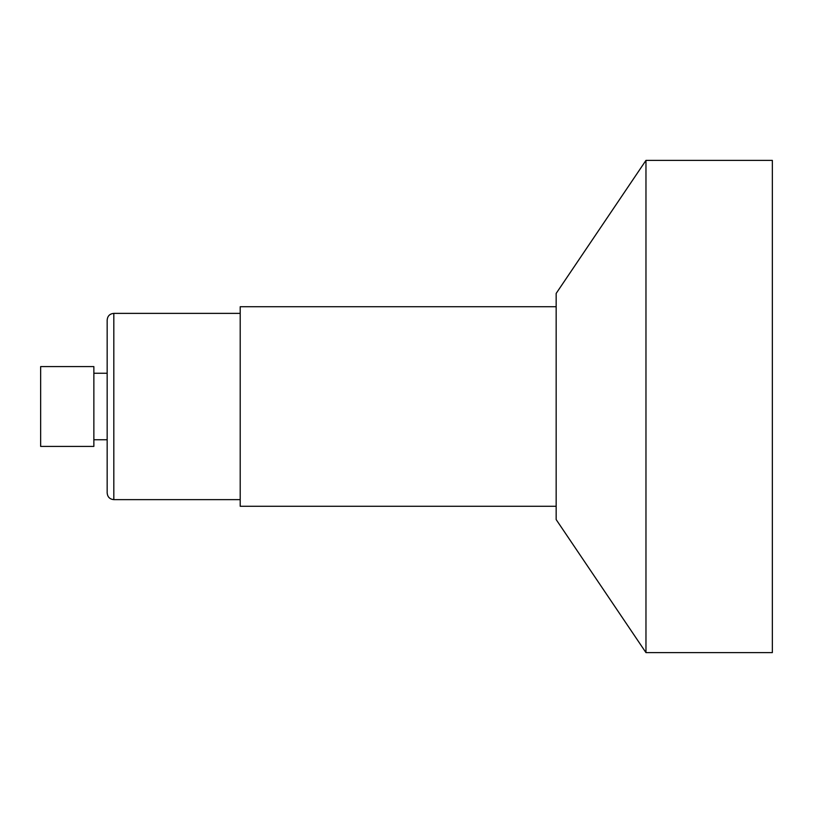 <?xml version="1.0" encoding="UTF-8"?>
<svg xmlns="http://www.w3.org/2000/svg" width="813" height="813" viewBox="0 0 813 813"><rect width="100%" height="100%" fill="white"/><g stroke="black" fill="none" stroke-linecap="round" stroke-linejoin="round"><path stroke-width="1.22" d="M93.861 439.762L107.164 439.762L107.164 491.296L107.164 406.5L107.164 492.973C107.56 497.017 109.775 499.233 113.82 499.629L113.82 313.371C109.775 313.767 107.56 315.983 107.164 320.027L107.164 406.5M556.163 306.725L240.201 306.725L240.201 506.275L556.163 506.275M645.969 652.615L556.163 519.578L556.163 293.422L645.969 160.385L772.35 160.385L772.35 652.615L645.969 652.615L645.969 160.385M93.861 406.5L93.861 366.592L40.65 366.592L40.65 446.408L93.861 446.408L93.861 406.5M240.201 313.371L113.82 313.371M240.201 499.629L113.82 499.629M107.164 373.238L93.861 373.238"/></g></svg>
